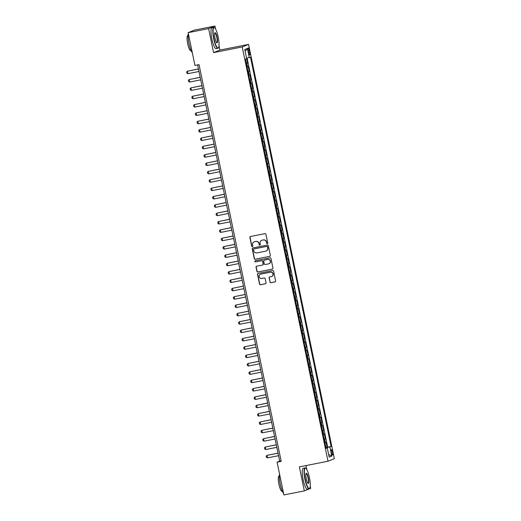 <?xml version="1.0" encoding="UTF-8"?>
<svg xmlns="http://www.w3.org/2000/svg" width="521" height="521" viewBox="0 0 521 521"><rect width="100%" height="100%" fill="white"/><g stroke="black" fill="none" stroke-linecap="round" stroke-linejoin="round"><path stroke-width="0.78" d="M267.312 243.691A0.586 0.573 -112 0 0 267.755 243.007L265.951 234.3A0.84 0.821 -112 0 0 264.981 233.636L250.523 236.501A0.84 0.821 -112 0 0 249.891 237.478L251.695 246.192A0.586 0.573 -112 0 0 252.477 246.622A0.586 0.573 -112 0 0 252.822 245.964L252.587 244.837A2.683 2.618 -112 0 1 254.613 241.705L255.818 241.47A2.683 2.618 -112 0 1 258.93 243.581L259.165 244.707A0.586 0.573 -112 0 0 259.946 245.144A0.586 0.573 -112 0 0 260.292 244.486L260.057 243.359A2.683 2.618 -112 0 1 262.083 240.227L263.287 239.992A2.683 2.618 -112 0 1 266.4 242.102L266.635 243.229A0.586 0.573 -112 0 0 267.312 243.691M267.488 243.626A0.586 0.573 -112 0 0 267.501 243.62A0.586 0.573 -112 0 1 266.804 243.164L266.635 243.229M252.548 246.583A0.586 0.573 -112 0 0 252.561 246.583A0.586 0.573 -112 0 1 251.871 246.12L251.695 246.192M254.241 241.809A2.683 2.618 -112 0 1 254.782 241.64L255.987 241.399A2.683 2.618 -112 0 1 259.1 243.515L259.334 244.642A0.586 0.573 -112 0 0 260.031 245.104M332.535 452.143A2.729 0.58 78.8 0 0 331.454 449.688A2.729 0.58 78.8 0 0 331.441 452.586A2.729 0.58 78.8 0 0 332.515 455.048A2.729 0.58 78.8 0 0 332.535 452.143M269.943 282.024A0.84 0.821 -112 0 0 270.92 282.688L274.971 281.881A0.84 0.821 -112 0 0 275.602 280.904L273.603 271.233A0.84 0.821 -112 0 0 272.626 270.568L258.175 273.434A0.84 0.821 -112 0 0 257.543 274.411L259.543 284.088A0.84 0.821 -112 0 0 260.52 284.746L265.417 283.776A0.84 0.821 -112 0 0 266.049 282.799L265.189 278.657A0.84 0.821 -112 0 0 264.219 277.999L261.789 278.481A2.24 2.188 -112 0 1 260.5 274.209A2.24 2.188 -112 0 1 260.884 274.092L270.399 272.209A2.24 2.188 -112 0 1 271.688 276.475A2.24 2.188 -112 0 1 271.304 276.592L269.722 276.905A0.84 0.821 -112 0 0 269.083 277.888L270.112 281.959A0.84 0.821 -112 0 0 271.089 282.616L275.147 281.815A0.84 0.821 -112 0 0 275.199 281.802M299.373 466.888L304.342 490.899L283.893 494.95L277.1 462.166L281.197 461.359L199.035 64.63L194.945 65.438L188.153 32.66L208.608 28.603L213.584 52.621L242.219 46.942L328.009 461.209L299.373 466.888M269.689 256.384A0.84 0.821 -112 0 0 270.327 255.407L268.322 245.736A0.84 0.821 -112 0 0 267.351 245.072L252.893 247.937A0.84 0.821 -112 0 0 252.262 248.914L254.268 258.592A0.84 0.821 -112 0 0 255.238 259.25L269.865 256.319A0.84 0.821 -112 0 0 269.917 256.306M270.959 258.481L272.965 268.159A0.84 0.821 -112 0 1 272.333 269.136L257.875 272.001A0.84 0.821 -112 0 1 256.905 271.337L256.045 267.195A0.84 0.821 -112 0 1 256.677 266.218L262.545 265.059A0.84 0.821 -112 0 0 263.177 264.075L262.61 261.334A0.84 0.821 -112 0 0 261.633 260.669L255.531 261.881A0.586 0.573 -112 0 1 255.192 260.76A0.586 0.573 -112 0 1 255.297 260.734L269.989 257.823A0.84 0.821 -112 0 1 270.959 258.481M325.899 447.539L327.077 447.311L326.035 442.296L325.41 442.55L324.72 439.21L324.205 439.366M324.173 439.19L325.345 438.956L324.309 433.947L323.684 434.195L322.987 430.854L322.479 431.01M322.44 430.834L323.613 430.607L322.577 425.592L321.952 425.846L321.262 422.505L320.747 422.661M320.715 422.485L321.887 422.251L320.845 417.243L320.22 417.49L319.529 414.149L319.021 414.306M318.982 414.13L320.154 413.902L319.119 408.887L318.494 409.141L317.803 405.8L317.289 405.957M317.25 405.781L318.429 405.546L317.387 400.538L316.761 400.786L316.071 397.445L315.557 397.601M315.524 397.425L316.696 397.197L315.661 392.183L315.036 392.437L314.339 389.096L313.831 389.252M313.792 389.076L314.964 388.842L313.929 383.834L313.303 384.088L312.613 380.747L312.099 380.897M312.066 380.727L313.238 380.493L312.203 375.478L311.571 375.732L310.881 372.391L310.373 372.548M310.334 372.372L311.506 372.137L310.47 367.129L309.845 367.383L309.155 364.042L308.64 364.192M308.601 364.023L309.78 363.788L308.738 358.774L308.113 359.028L307.423 355.687L306.908 355.843M306.876 355.667L308.048 355.433L307.012 350.425L306.387 350.679L305.69 347.338L305.182 347.487M305.143 347.318L306.322 347.084L305.28 342.069L304.655 342.323L303.964 338.982L303.45 339.138M303.417 338.963L304.59 338.728L303.554 333.72L302.929 333.974L302.232 330.633L301.724 330.783M301.685 330.614L302.857 330.379L301.822 325.365L301.197 325.618L300.506 322.278L299.992 322.434M299.953 322.258L301.131 322.024L300.089 317.015L299.464 317.269L298.774 313.929L298.259 314.085M298.227 313.909L299.399 313.675L298.364 308.66L297.738 308.914L297.048 305.573L296.534 305.729M296.495 305.553L297.673 305.319L296.631 300.311L296.006 300.565L295.316 297.224L294.801 297.38M294.769 297.204L295.941 296.97L294.906 291.962L294.28 292.209L293.584 288.868L293.076 289.025M293.036 288.849L294.209 288.621L293.173 283.606L292.548 283.86L291.858 280.519L291.343 280.676M291.311 280.5L292.483 280.265L291.441 275.257L290.816 275.505L290.125 272.164L289.617 272.32M289.578 272.144L290.751 271.916L289.715 266.902L289.09 267.156L288.4 263.815L287.885 263.971M287.846 263.795L289.025 263.561L287.983 258.553L287.358 258.8L286.667 255.459L286.153 255.616M286.12 255.44L287.292 255.212L286.257 250.197L285.632 250.451L284.935 247.11L284.427 247.267M284.388 247.091L285.56 246.856L284.525 241.848L283.899 242.096L283.209 238.755L282.695 238.911M282.662 238.735L283.834 238.507L282.799 233.493L282.167 233.747L281.477 230.406L280.969 230.562M280.93 230.386L282.102 230.152L281.066 225.144L280.441 225.391L279.751 222.05L279.236 222.206M279.197 222.031L280.376 221.803L279.334 216.788L278.709 217.042L278.019 213.701L277.504 213.857M277.472 213.682L278.644 213.447L277.608 208.439L276.983 208.687L276.286 205.346L275.778 205.502M275.739 205.326L276.918 205.098L275.876 200.084L275.251 200.338L274.56 196.997L274.046 197.153M274.013 196.977L275.186 196.743L274.15 191.735L273.525 191.982L272.828 188.641L272.32 188.797M272.281 188.622L273.453 188.394L272.418 183.379L271.793 183.633L271.102 180.292L270.588 180.448M270.549 180.273L271.728 180.038L270.686 175.03L270.06 175.284L269.37 171.943L268.856 172.093M268.823 171.923L269.995 171.689L268.96 166.674L268.335 166.928L267.644 163.587L267.13 163.744M267.091 163.568L268.269 163.334L267.227 158.325L266.602 158.579L265.912 155.238L265.397 155.388M265.365 155.219L266.537 154.984L265.502 149.97L264.876 150.224L264.18 146.883L263.672 147.039M263.633 146.863L264.805 146.629L263.769 141.621L263.144 141.875L262.454 138.534L261.939 138.684M261.907 138.514L263.079 138.28L262.037 133.265L261.412 133.519L260.721 130.178L260.213 130.335M260.174 130.159L261.347 129.924L260.311 124.916L259.686 125.17L258.996 121.829L258.481 121.986M258.442 121.81L259.621 121.575L258.579 116.561L257.954 116.815L257.263 113.474L256.749 113.63M256.716 113.454L257.888 113.22L256.853 108.212L256.228 108.466L255.531 105.125L255.023 105.281M254.984 105.105L256.156 104.871L255.121 99.856L254.495 100.11L253.805 96.769L253.291 96.926M253.258 96.75L254.43 96.515L253.388 91.507L252.763 91.761L252.073 88.42L251.565 88.577M251.526 88.401L252.698 88.166L251.663 83.158L251.037 83.406L250.347 80.065L249.833 80.221M249.793 80.045L250.972 79.817L249.93 74.803L249.305 75.057L248.615 71.716L248.1 71.872M248.068 71.696L249.24 71.462L248.204 66.454L247.065 66.857M248.243 50.758L248.621 52.595A2.644 0.56 78.8 0 0 249.67 54.979A2.644 0.56 78.8 0 0 249.683 52.172L249.305 50.329A2.644 0.56 78.8 0 0 248.256 47.952A2.644 0.56 78.8 0 0 248.243 50.758M242.219 46.942L248.556 44.389L334.345 458.656L328.009 461.209M327.077 447.311L331.082 446.399L250.484 57.186L246.589 58.3M331.082 446.399L329.884 446.881L331.786 456.07L329.181 457.119L327.279 447.93L326.081 448.412L245.482 59.205L246.68 58.717L244.779 49.534L247.384 48.486L249.285 57.668M246.335 63.341L247.508 63.113L246.374 63.516M249.24 71.462L248.615 71.716M250.972 79.817L250.347 80.065M252.698 88.166L252.073 88.42M254.43 96.515L253.805 96.769M256.156 104.871L255.531 105.125M257.888 113.22L257.263 113.474M259.621 121.575L258.996 121.829M261.347 129.924L260.721 130.178M263.079 138.28L262.454 138.534M264.805 146.629L264.18 146.883M266.537 154.984L265.912 155.238M268.269 163.334L267.644 163.587M269.995 171.689L269.37 171.943M271.728 180.038L271.102 180.292M273.453 188.394L272.828 188.641M275.186 196.743L274.56 196.997M276.918 205.098L276.286 205.346M278.644 213.447L278.019 213.701M280.376 221.803L279.751 222.05M282.102 230.152L281.477 230.406M283.834 238.507L283.209 238.755M285.56 246.856L284.935 247.11M287.292 255.212L286.667 255.459M289.025 263.561L288.4 263.815M290.751 271.916L290.125 272.164M292.483 280.265L291.858 280.519M294.209 288.621L293.584 288.868M295.941 296.97L295.316 297.224M297.673 305.319L297.048 305.573M299.399 313.675L298.774 313.929M301.131 322.024L300.506 322.278M302.857 330.379L302.232 330.633M304.59 338.728L303.964 338.982M306.322 347.084L305.69 347.338M308.048 355.433L307.423 355.687M309.78 363.788L309.155 364.042M311.506 372.137L310.881 372.391M313.238 380.493L312.613 380.747M314.964 388.842L314.339 389.096M316.696 397.197L316.071 397.445M318.429 405.546L317.803 405.8M320.154 413.902L319.529 414.149M321.887 422.251L321.262 422.505M323.613 430.607L322.987 430.854M325.345 438.956L324.72 439.21M327.65 447.077L247.11 58.176M247.508 63.113L246.609 58.749M215.551 28.968L214.952 26.05L208.608 28.603M214.952 26.05L194.496 30.101L188.153 32.66M304.342 490.899L310.685 488.34L310.242 486.197M306.791 469.545L305.97 465.579M213.584 52.621L219.921 50.062L219.002 45.62M219.921 50.062L248.556 44.389M197.622 64.91L279.673 461.131L277.1 462.166M281.086 460.851L279.673 461.131M248.797 75.213L249.305 75.057M250.523 83.562L251.037 83.406M252.255 91.917L252.763 91.761M253.981 100.266L254.495 100.11M255.713 108.622L256.228 108.466M257.446 116.971L257.954 116.815M259.171 125.32L259.686 125.17M260.904 133.676L261.412 133.519M262.63 142.025L263.144 141.875M264.362 150.38L264.876 150.224M266.094 158.729L266.602 158.579M267.82 167.085L268.335 166.928M269.552 175.434L270.06 175.284M271.278 183.789L271.793 183.633M273.011 192.138L273.525 191.982M274.736 200.494L275.251 200.338M276.469 208.843L276.983 208.687M278.201 217.198L278.709 217.042M279.927 225.547L280.441 225.391M281.659 233.903L282.167 233.747M283.385 242.252L283.899 242.096M285.117 250.608L285.632 250.451M286.85 258.957L287.358 258.8M288.575 267.312L289.09 267.156M290.308 275.661L290.816 275.505M292.034 284.017L292.548 283.86M293.766 292.366L294.28 292.209M295.498 300.721L296.006 300.565M297.224 309.07L297.738 308.914M298.956 317.426L299.464 317.269M300.682 325.775L301.197 325.618M302.414 334.124L302.929 333.974M304.14 342.479L304.655 342.323M305.873 350.828L306.387 350.679M307.605 359.184L308.113 359.028M309.331 367.533L309.845 367.383M311.063 375.888L311.571 375.732M312.789 384.238L313.303 384.088M314.521 392.593L315.036 392.437M316.254 400.942L316.761 400.786M317.979 409.298L318.494 409.141M319.712 417.647L320.22 417.49M321.437 426.002L321.952 425.846M323.17 434.351L323.684 434.195M327.279 447.93L326.016 448.112M324.902 442.707L325.41 442.55M325.957 447.8L329.884 446.881M245.163 51.384L247.384 48.486M331.786 456.07L328.627 454.423M266.804 243.164L266.57 242.037A2.683 2.618 -112 0 0 263.457 239.92L263.287 239.992M261.711 240.331A2.683 2.618 -112 0 1 262.252 240.161L263.457 239.92M250.471 236.514A0.84 0.821 -112 0 0 250.067 237.413L251.871 246.12M252.841 247.95A0.84 0.821 -112 0 0 252.431 248.849L254.437 258.52A0.84 0.821 -112 0 0 255.407 259.184L269.865 256.319M267.384 246.856A0.586 0.573 -112 0 0 266.706 246.394L254.014 248.908A0.586 0.573 -112 0 0 253.571 249.598L253.818 250.783A2.683 2.618 -112 0 0 256.931 252.9L265.606 251.181A2.683 2.618 -112 0 0 267.631 248.048L267.553 246.791A0.586 0.573 -112 0 0 266.876 246.329L266.706 246.394M254.001 248.914A0.586 0.573 -112 0 1 254.189 248.843L266.876 246.329M266.146 251.005A2.683 2.618 -112 0 0 267.801 247.976L267.631 248.048M267.553 246.791L267.801 247.976M256.625 266.231A0.84 0.821 -112 0 0 256.221 267.13L257.074 271.272A0.84 0.821 -112 0 0 258.051 271.929L272.503 269.064A0.84 0.821 -112 0 0 272.561 269.051M262.773 264.974A0.84 0.821 -112 0 0 263.346 264.01L262.779 261.262A0.84 0.821 -112 0 0 261.803 260.604L255.531 261.881M255.283 260.734A0.586 0.573 -112 0 0 255.7 261.809M268.628 263.854A2.24 2.188 -112 0 0 270.269 261.034A2.24 2.188 -112 0 0 267.716 259.465L264.362 260.129A0.84 0.821 -112 0 0 263.73 261.112L264.303 263.854A0.84 0.821 -112 0 0 265.274 264.518L268.628 263.854M269.096 263.704A2.24 2.188 -112 0 0 267.892 259.399L267.716 259.465M264.31 260.142A0.84 0.821 -112 0 1 264.538 260.064L267.892 259.399M269.663 276.918A0.84 0.821 -112 0 0 269.259 277.817L270.112 281.959M271.773 276.443A2.24 2.188 -112 0 0 270.568 272.138L270.399 272.209M260.585 274.176A2.24 2.188 -112 0 1 261.054 274.02L270.568 272.138M258.116 273.447A0.84 0.821 -112 0 0 257.713 274.346L259.719 284.017A0.84 0.821 -112 0 0 260.689 284.681L265.586 283.704A0.84 0.821 -112 0 0 265.645 283.691M198.449 68.928L187.456 71.169L187.977 73.676L198.983 71.494M187.977 73.676L186.909 73.207L186.655 71.957L187.456 71.169L198.462 68.993M218.162 36.939A10.413 2.214 78.8 0 0 214.574 27.717A10.413 2.214 78.8 0 0 213.981 38.626A10.413 2.214 78.8 0 0 218.52 47.658A10.413 2.214 78.8 0 0 218.162 36.939M218.52 47.658L218.338 47.945A10.667 2.273 -101.2 0 1 217.902 48.297A10.667 2.273 -101.2 0 1 213.688 38.691A10.667 2.273 -101.2 0 1 213.753 27.366A10.667 2.273 -101.2 0 1 214.287 27.515L214.574 27.717M217.12 37.362A5.21 1.107 -101.2 0 1 216.827 42.813A5.21 1.107 -101.2 0 1 215.03 38.202A5.21 1.107 -101.2 0 1 214.847 32.843A5.21 1.107 -101.2 0 1 217.12 37.362M216.677 42.683A4.949 1.055 78.8 0 0 216.788 42.683A4.949 1.055 78.8 0 0 216.821 37.427A4.949 1.055 78.8 0 0 214.867 32.973A4.949 1.055 78.8 0 0 214.763 33.018M192.308 52.712A10.667 2.273 -101.2 0 1 188.98 43.588A10.667 2.273 -101.2 0 1 188.309 33.39M188.765 32.413A10.667 2.273 -101.2 0 1 189.045 32.256L189.247 32.217M191.07 50.57L190.732 50.635A7.685 1.635 -101.2 0 1 187.697 43.718A7.685 1.635 -101.2 0 1 187.742 35.565L188.081 35.493M217.902 48.297L216.104 48.655A10.667 2.273 -101.2 0 1 211.884 39.049A10.667 2.273 -101.2 0 1 211.956 27.717L213.753 27.366M309.402 477.516A10.413 2.214 78.8 0 0 305.807 468.294A10.413 2.214 78.8 0 0 305.221 479.196A10.413 2.214 78.8 0 0 309.761 488.236A10.413 2.214 78.8 0 0 309.402 477.516M309.761 488.236L309.578 488.522A10.667 2.273 -101.2 0 1 309.142 488.874A10.667 2.273 -101.2 0 1 304.922 479.268A10.667 2.273 -101.2 0 1 304.993 467.936A10.667 2.273 -101.2 0 1 305.527 468.092L305.807 468.294M308.36 477.933A5.21 1.107 -101.2 0 1 308.061 483.39A5.21 1.107 -101.2 0 1 306.27 478.779A5.21 1.107 -101.2 0 1 306.087 473.42A5.21 1.107 -101.2 0 1 308.36 477.933M307.918 483.254A4.949 1.055 78.8 0 0 308.028 483.26A4.949 1.055 78.8 0 0 308.061 478.004A4.949 1.055 78.8 0 0 306.107 473.55A4.949 1.055 78.8 0 0 306.003 473.596M283.548 493.289A10.667 2.273 -101.2 0 1 280.22 484.165A10.667 2.273 -101.2 0 1 279.549 473.967M282.304 491.14L281.972 491.212A7.685 1.635 -101.2 0 1 278.937 484.296A7.685 1.635 -101.2 0 1 278.982 476.135L279.321 476.07M309.142 488.874L307.338 489.226A10.667 2.273 -101.2 0 1 303.124 479.626A10.667 2.273 -101.2 0 1 303.196 468.294L304.993 467.936M200.181 77.284L189.188 79.524L189.709 82.031L200.715 79.85M189.709 82.031L188.641 81.563L188.381 80.312L189.188 79.524L200.194 77.342M201.914 85.633L190.914 87.873L191.435 90.38L202.441 88.199M191.435 90.38L190.373 89.912L190.113 88.661L190.914 87.873L201.927 85.698M203.639 93.988L192.646 96.229L193.167 98.736L204.173 96.554M193.167 98.736L192.099 98.267L191.839 97.01L192.646 96.229L203.652 94.047M205.372 102.337L194.379 104.578L194.893 107.085L205.899 104.903M194.893 107.085L193.832 106.616L193.571 105.366L194.379 104.578L205.385 102.403M207.097 110.693L196.104 112.933L196.625 115.441L207.632 113.259M196.625 115.441L195.557 114.972L195.303 113.715L196.104 112.933L207.111 110.752M208.83 119.042L197.837 121.282L198.358 123.79L209.364 121.608M198.358 123.79L197.29 123.321L197.029 122.07L197.837 121.282L208.843 119.101M210.562 127.398L199.563 129.638L200.084 132.145L211.09 129.963M200.084 132.145L199.022 131.676L198.761 130.419L199.563 129.638L210.575 127.456M212.288 135.747L201.295 137.987L201.816 140.494L212.822 138.312M201.816 140.494L200.748 140.025L200.487 138.775L201.295 137.987L212.301 135.805M214.02 144.102L203.027 146.342L203.542 148.85L214.548 146.668M203.542 148.85L202.48 148.381L202.22 147.124L203.027 146.342L214.033 144.161M215.746 152.451L204.753 154.691L205.274 157.199L216.28 155.017M205.274 157.199L204.206 156.73L203.952 155.479L204.753 154.691L215.759 152.51M217.478 160.807L206.485 163.047L207 165.548L218.012 163.373M207 165.548L205.938 165.085L205.678 163.828L206.485 163.047L217.491 160.865M219.211 169.156L208.211 171.396L208.732 173.903L219.738 171.722M208.732 173.903L207.671 173.434L207.41 172.184L208.211 171.396L219.217 169.214M220.937 177.505L209.943 179.752L210.464 182.252L221.471 180.077M210.464 182.252L209.396 181.79L209.136 180.533L209.943 179.752L220.95 177.57M222.669 185.86L211.676 188.101L212.19 190.608L223.196 188.426M212.19 190.608L211.129 190.139L210.868 188.889L211.676 188.101L222.682 185.919M224.395 194.209L213.402 196.456L213.923 198.957L224.929 196.782M213.923 198.957L212.855 198.494L212.594 197.238L213.402 196.456L224.408 194.274M226.127 202.565L215.134 204.805L215.648 207.312L226.661 205.131M215.648 207.312L214.587 206.844L214.326 205.593L215.134 204.805L226.14 202.623M227.853 210.914L216.86 213.161L217.381 215.661L228.387 213.48M217.381 215.661L216.313 215.199L216.059 213.942L216.86 213.161L227.866 210.979M229.585 219.269L218.592 221.51L219.113 224.017L230.119 221.835M219.113 224.017L218.045 223.548L217.785 222.298L218.592 221.51L229.598 219.328M231.317 227.618L220.318 229.865L220.839 232.366L231.845 230.184M220.839 232.366L219.777 231.904L219.517 230.647L220.318 229.865L231.331 227.684M233.043 235.974L222.05 238.214L222.571 240.722L233.577 238.54M222.571 240.722L221.503 240.253L221.243 239.002L222.05 238.214L233.056 236.033M234.776 244.323L223.783 246.57L224.297 249.071L235.303 246.889M224.297 249.071L223.235 248.602L222.975 247.351L223.783 246.57L234.789 244.388M236.501 252.678L225.508 254.919L226.029 257.426L237.035 255.244M226.029 257.426L224.961 256.957L224.707 255.707L225.508 254.919L236.514 252.737M238.234 261.028L227.241 263.268L227.762 265.775L238.768 263.593M227.762 265.775L226.694 265.306L226.433 264.056L227.241 263.268L238.247 261.093M239.966 269.383L228.966 271.623L229.487 274.131L240.494 271.949M229.487 274.131L228.426 273.662L228.165 272.411L228.966 271.623L239.979 269.442M241.692 277.732L230.699 279.972L231.22 282.48L242.226 280.298M231.22 282.48L230.152 282.011L229.891 280.76L230.699 279.972L241.705 277.797M243.424 286.088L232.431 288.328L232.946 290.835L243.952 288.654M232.946 290.835L231.884 290.366L231.624 289.116L232.431 288.328L243.437 286.146M245.15 294.437L234.157 296.677L234.678 299.184L245.684 297.003M234.678 299.184L233.61 298.715L233.356 297.465L234.157 296.677L245.163 294.502M246.882 302.792L235.889 305.032L236.404 307.54L247.416 305.358M236.404 307.54L235.342 307.071L235.082 305.814L235.889 305.032L246.895 302.851M248.615 311.141L237.615 313.382L238.136 315.889L249.142 313.707M238.136 315.889L237.075 315.42L236.814 314.17L237.615 313.382L248.621 311.2M250.34 319.497L239.347 321.737L239.868 324.244L250.875 322.063M239.868 324.244L238.8 323.775L238.54 322.519L239.347 321.737L250.354 319.555M252.073 327.846L241.08 330.086L241.594 332.593L252.6 330.412M241.594 332.593L240.533 332.124L240.272 330.874L241.08 330.086L252.086 327.904M253.799 336.201L242.806 338.442L243.327 340.949L254.333 338.767M243.327 340.949L242.258 340.48L241.998 339.223L242.806 338.442L253.812 336.26M255.531 344.55L244.538 346.791L245.052 349.298L256.065 347.116M245.052 349.298L243.991 348.829L243.73 347.579L244.538 346.791L255.544 344.609M257.263 352.906L246.264 355.146L246.785 357.653L257.791 355.472M246.785 357.653L245.723 357.185L245.463 355.928L246.264 355.146L257.27 352.964M258.989 361.255L247.996 363.495L248.517 366.002L259.523 363.821M248.517 366.002L247.449 365.534L247.188 364.283L247.996 363.495L259.002 361.313M260.721 369.61L249.728 371.851L250.243 374.352L261.249 372.176M250.243 374.352L249.181 373.889L248.921 372.632L249.728 371.851L260.734 369.669M262.447 377.959L251.454 380.2L251.975 382.707L262.981 380.525M251.975 382.707L250.907 382.238L250.647 380.988L251.454 380.2L262.46 378.018M264.18 386.308L253.186 388.555L253.701 391.056L264.707 388.881M253.701 391.056L252.639 390.594L252.379 389.337L253.186 388.555L264.193 386.374M265.905 394.664L254.912 396.904L255.433 399.412L266.439 397.23M255.433 399.412L254.365 398.943L254.111 397.692L254.912 396.904L265.918 394.723M267.638 403.013L256.645 405.26L257.166 407.761L268.172 405.585M257.166 407.761L256.098 407.298L255.837 406.041L256.645 405.26L267.651 403.078M269.37 411.369L258.37 413.609L258.891 416.116L269.898 413.935M258.891 416.116L257.83 415.647L257.569 414.397L258.37 413.609L269.383 411.427M271.096 419.718L260.103 421.964L260.624 424.465L271.63 422.284M260.624 424.465L259.556 424.003L259.295 422.746L260.103 421.964L271.109 419.783M272.828 428.073L261.835 430.313L262.35 432.821L273.356 430.639M262.35 432.821L261.288 432.352L261.028 431.101L261.835 430.313L272.841 428.132M274.554 436.422L263.561 438.669L264.082 441.17L275.088 438.988M264.082 441.17L263.014 440.707L262.76 439.45L263.561 438.669L274.567 436.487M276.286 444.778L265.293 447.018L265.808 449.525L276.82 447.344M265.808 449.525L264.746 449.056L264.486 447.806L265.293 447.018L276.299 444.836M278.019 453.127L267.019 455.374L267.54 457.874L278.546 455.693M267.54 457.874L266.478 457.405L266.218 456.155L267.019 455.374L278.032 453.192M247.579 66.701L246.882 63.36M248.198 50.55L249.305 50.329M248.582 52.387L249.683 52.172"/></g></svg>
